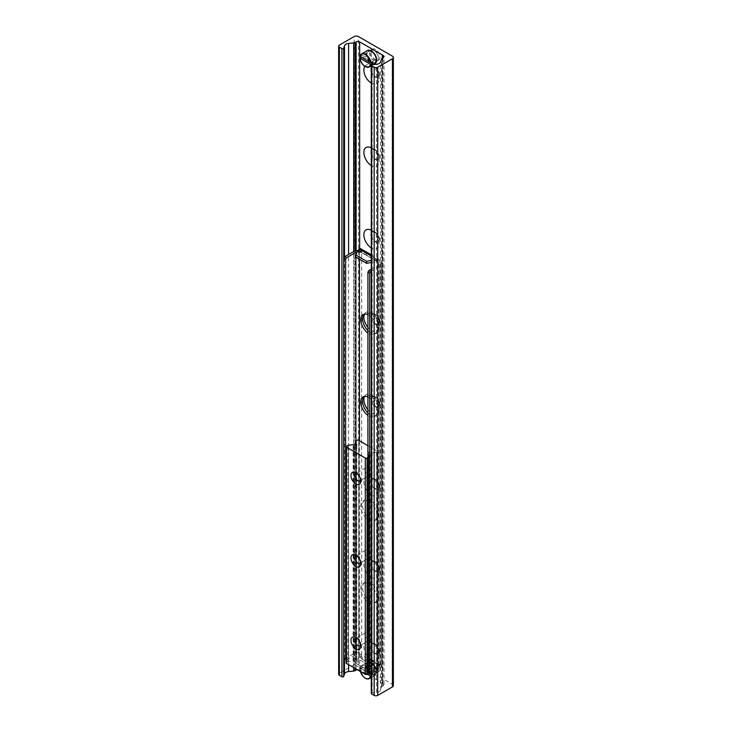 <?xml version="1.0" encoding="UTF-8"?>
<svg xmlns="http://www.w3.org/2000/svg" width="732" height="732" viewBox="0 0 732 732"><rect width="100%" height="100%" fill="white"/><g stroke="black" fill="none" stroke-linecap="round" stroke-linejoin="round"><path stroke-width="0.55" stroke-dasharray="3.66 2.75" d="M375.498 49.474A6.304 3.642 -120 0 0 372.341 49.163A6.304 3.642 -120 0 0 372.341 56.437A6.304 3.642 -120 0 0 378.645 60.079A6.304 3.642 -120 0 0 379.615 55.028A6.304 3.642 -120 0 0 375.498 49.474M371.481 51.789A6.304 3.642 60 0 1 375.598 57.343A6.304 3.642 60 0 1 374.638 62.403A6.304 3.642 60 0 1 371.481 62.083A6.304 3.642 60 0 1 367.363 56.529A6.304 3.642 60 0 1 368.324 51.478A6.304 3.642 60 0 1 371.481 51.789A6.304 3.642 -120 0 0 368.324 51.478A6.304 3.642 -120 0 0 368.324 58.761A6.304 3.642 -120 0 0 374.638 62.403A6.304 3.642 -120 0 0 375.598 57.343A6.304 3.642 -120 0 0 371.481 51.789M375.498 661.161A6.304 3.642 -120 0 0 372.341 660.85A6.304 3.642 -120 0 0 372.341 668.133A6.304 3.642 -120 0 0 378.645 671.766A6.304 3.642 -120 0 0 379.615 666.715A6.304 3.642 -120 0 0 375.498 661.161M371.481 663.476A6.304 3.642 60 0 1 375.598 669.03A6.304 3.642 60 0 1 374.638 674.09A6.304 3.642 60 0 1 371.481 673.779A6.304 3.642 60 0 1 367.363 668.215A6.304 3.642 60 0 1 368.324 663.165A6.304 3.642 60 0 1 371.481 663.476A6.304 3.642 -120 0 0 368.324 663.165A6.304 3.642 -120 0 0 368.324 670.448A6.304 3.642 -120 0 0 374.638 674.09A6.304 3.642 -120 0 0 375.598 669.03A6.304 3.642 -120 0 0 371.481 663.476M364.829 66.31A10.788 6.222 60 0 1 371.481 65.642A10.788 6.222 60 0 1 379.103 78.846A10.788 6.222 60 0 1 371.481 83.247A10.788 6.222 60 0 1 371.298 83.146M371.298 71.681A5.673 3.276 -120 0 0 375.095 76.997A5.673 3.276 -120 0 0 377.932 77.272A5.673 3.276 -120 0 0 379.103 74.673A5.673 3.276 -120 0 0 375.095 67.728A5.673 3.276 -120 0 0 372.259 67.445A5.673 3.276 -120 0 0 371.298 68.652M375.498 67.49A5.673 3.276 -120 0 0 372.661 67.216A5.673 3.276 -120 0 0 372.661 73.767A5.673 3.276 -120 0 0 378.334 77.043A5.673 3.276 -120 0 0 379.203 72.495A5.673 3.276 -120 0 0 375.498 67.49M371.298 147.919A10.788 6.222 60 0 1 371.481 148.02A10.788 6.222 60 0 1 379.103 161.232A10.788 6.222 60 0 1 371.481 165.633A10.788 6.222 60 0 1 371.298 165.524M371.298 154.068A5.673 3.276 -120 0 0 375.095 159.375A5.673 3.276 -120 0 0 377.932 159.658A5.673 3.276 -120 0 0 379.103 157.06A5.673 3.276 -120 0 0 375.095 150.106A5.673 3.276 -120 0 0 372.259 149.822A5.673 3.276 -120 0 0 371.298 151.039M375.498 149.877A5.673 3.276 -120 0 0 372.661 149.593A5.673 3.276 -120 0 0 372.661 156.145A5.673 3.276 -120 0 0 378.334 159.42A5.673 3.276 -120 0 0 379.203 154.873A5.673 3.276 -120 0 0 375.498 149.877M371.298 230.305A10.788 6.222 60 0 1 371.481 230.406A10.788 6.222 60 0 1 379.103 243.61A10.788 6.222 60 0 1 371.481 248.011A10.788 6.222 60 0 1 371.298 247.91M371.298 236.445A5.673 3.276 -120 0 0 375.095 241.761A5.673 3.276 -120 0 0 377.932 242.036A5.673 3.276 -120 0 0 379.103 239.437A5.673 3.276 -120 0 0 375.095 232.492A5.673 3.276 -120 0 0 372.259 232.209A5.673 3.276 -120 0 0 371.298 233.417M375.498 232.254A5.673 3.276 -120 0 0 372.661 231.98A5.673 3.276 -120 0 0 372.661 238.531A5.673 3.276 -120 0 0 378.334 241.807A5.673 3.276 -120 0 0 379.203 237.26A5.673 3.276 -120 0 0 375.498 232.254M364.481 314.065A10.788 6.222 60 0 1 371.481 312.784A10.788 6.222 60 0 1 379.103 325.996A10.788 6.222 60 0 1 371.481 330.397A10.788 6.222 60 0 1 367.912 327.314M375.095 324.139A5.673 3.276 -120 0 0 377.932 324.422A5.673 3.276 -120 0 0 379.103 321.824A5.673 3.276 -120 0 0 375.095 314.87A5.673 3.276 -120 0 0 372.259 314.586A5.673 3.276 -120 0 0 371.389 319.143A5.673 3.276 -120 0 0 375.095 324.139M375.498 314.641A5.673 3.276 -120 0 0 372.661 314.357A5.673 3.276 -120 0 0 372.661 320.909A5.673 3.276 -120 0 0 378.334 324.185A5.673 3.276 -120 0 0 379.203 319.637A5.673 3.276 -120 0 0 375.498 314.641M364.481 396.451A10.788 6.222 60 0 1 371.481 395.17A10.788 6.222 60 0 1 379.103 408.374A10.788 6.222 60 0 1 371.481 412.775A10.788 6.222 60 0 1 367.912 409.691M375.095 406.525A5.673 3.276 -120 0 0 377.932 406.8A5.673 3.276 -120 0 0 379.103 404.201A5.673 3.276 -120 0 0 375.095 397.256A5.673 3.276 -120 0 0 372.259 396.973A5.673 3.276 -120 0 0 371.389 401.52A5.673 3.276 -120 0 0 375.095 406.525M375.498 397.019A5.673 3.276 -120 0 0 372.661 396.744A5.673 3.276 -120 0 0 372.661 403.295A5.673 3.276 -120 0 0 378.334 406.571A5.673 3.276 -120 0 0 379.203 402.024A5.673 3.276 -120 0 0 375.498 397.019M371.481 495.161A10.788 6.222 60 0 1 363.859 481.949A10.788 6.222 60 0 1 371.481 477.548A10.788 6.222 60 0 1 379.103 490.76A10.788 6.222 60 0 1 371.481 495.161M375.095 488.903A5.673 3.276 -120 0 0 377.932 489.186A5.673 3.276 -120 0 0 379.103 486.588A5.673 3.276 -120 0 0 375.095 479.634A5.673 3.276 -120 0 0 372.259 479.359A5.673 3.276 -120 0 0 371.389 483.907A5.673 3.276 -120 0 0 375.095 488.903M375.498 479.405A5.673 3.276 -120 0 0 372.661 479.121A5.673 3.276 -120 0 0 372.661 485.673A5.673 3.276 -120 0 0 378.334 488.958A5.673 3.276 -120 0 0 379.203 484.401A5.673 3.276 -120 0 0 375.498 479.405M371.481 577.539A10.788 6.222 60 0 1 363.859 564.335A10.788 6.222 60 0 1 371.481 559.934A10.788 6.222 60 0 1 379.103 573.138A10.788 6.222 60 0 1 371.481 577.539M375.095 571.289A5.673 3.276 -120 0 0 377.932 571.564A5.673 3.276 -120 0 0 379.103 568.965A5.673 3.276 -120 0 0 375.095 562.02A5.673 3.276 -120 0 0 372.259 561.737A5.673 3.276 -120 0 0 371.389 566.284A5.673 3.276 -120 0 0 375.095 571.289M375.498 561.783A5.673 3.276 -120 0 0 372.661 561.508A5.673 3.276 -120 0 0 372.661 568.059A5.673 3.276 -120 0 0 378.334 571.335A5.673 3.276 -120 0 0 379.203 566.788A5.673 3.276 -120 0 0 375.498 561.783M371.481 659.925A10.788 6.222 60 0 1 363.859 646.722A10.788 6.222 60 0 1 371.481 642.312A10.788 6.222 60 0 1 379.103 655.524A10.788 6.222 60 0 1 371.481 659.925M375.095 653.667A5.673 3.276 -120 0 0 377.932 653.951A5.673 3.276 -120 0 0 379.103 651.352A5.673 3.276 -120 0 0 375.095 644.398A5.673 3.276 -120 0 0 372.259 644.123A5.673 3.276 -120 0 0 371.389 648.671A5.673 3.276 -120 0 0 375.095 653.667M375.498 644.169A5.673 3.276 -120 0 0 372.661 643.886A5.673 3.276 -120 0 0 372.661 650.446A5.673 3.276 -120 0 0 378.334 653.722A5.673 3.276 -120 0 0 379.203 649.174A5.673 3.276 -120 0 0 375.498 644.169M393.358 685.619A3.157 1.821 0 0 0 392.443 684.328L358.552 664.766A3.157 1.821 0 0 0 354.087 664.766L339.373 673.257A2.525 1.455 0 0 0 338.642 674.291M357.225 669.661A2.525 1.455 180 0 1 359.668 670.045L383.293 683.688A2.525 1.455 180 0 1 384.035 684.713A2.525 1.455 180 0 1 383.293 685.747L382.223 686.369A2.525 1.455 0 0 0 381.528 687.138L380.631 690.084A5.042 2.91 180 0 1 376.532 692.445L372.185 692.884A1.071 0.622 0 0 0 371.298 693.497M360.775 481.208L360.775 478.966A4.191 2.416 -120 0 0 357.82 473.833A4.191 2.416 -120 0 0 356.969 473.485M360.656 479.872A4.191 2.416 -120 0 0 360.775 478.966M364.948 469.715A4.191 2.416 -120 0 0 366.778 473.933A4.191 2.416 -120 0 0 370.008 475.05A4.191 2.416 -120 0 0 370.008 470.209A4.191 2.416 -120 0 0 365.817 467.794A4.191 2.416 -120 0 0 364.948 469.715M360.775 563.585L360.775 561.343A4.191 2.416 -120 0 0 357.82 556.21A4.191 2.416 -120 0 0 356.969 555.872M360.656 562.258A4.191 2.416 -120 0 0 360.775 561.343M364.948 552.093A4.191 2.416 -120 0 0 366.778 556.311A4.191 2.416 -120 0 0 370.008 557.436A4.191 2.416 -120 0 0 370.008 552.596A4.191 2.416 -120 0 0 365.817 550.171A4.191 2.416 -120 0 0 364.948 552.093M360.775 645.972L360.775 643.73A4.191 2.416 -120 0 0 357.82 638.597A4.191 2.416 -120 0 0 356.969 638.249M360.656 644.636A4.191 2.416 -120 0 0 360.775 643.73M364.948 634.479A4.191 2.416 -120 0 0 366.778 638.697A4.191 2.416 -120 0 0 370.008 639.814A4.191 2.416 -120 0 0 370.008 634.983A4.191 2.416 -120 0 0 365.817 632.558A4.191 2.416 -120 0 0 364.948 634.479M368.873 672.781L369.568 670.485A1.263 0.732 0 0 0 369.587 670.356A1.263 0.732 0 0 0 368.992 669.734A1.263 0.732 180 0 1 368.388 669.112A1.263 0.732 180 0 1 369.312 668.417A1.263 0.732 180 0 1 370.731 668.737A1.263 0.732 0 0 0 372.021 669.066L376.651 668.6A1.263 0.732 0 0 0 377.694 667.877A1.263 0.732 0 0 0 377.319 667.364L358.506 656.503A1.263 0.732 0 0 0 357.234 656.32A1.263 0.732 0 0 0 356.374 656.888L355.551 659.559A1.263 0.732 0 0 0 355.532 659.688A1.263 0.732 0 0 0 356.136 660.31A1.263 0.732 180 0 1 356.731 660.932A1.263 0.732 180 0 1 355.816 661.627A1.263 0.732 180 0 1 354.398 661.307A1.263 0.732 0 0 0 353.108 660.978L348.478 661.444A1.263 0.732 0 0 0 347.801 661.646L346.465 662.423A1.263 0.732 0 0 0 346.099 662.936M367.912 445.678L377.319 451.113A1.263 0.732 180 0 1 377.694 451.626A1.263 0.732 180 0 1 376.651 452.339L372.021 452.815A1.263 0.732 180 0 1 370.731 452.477A1.263 0.732 0 0 0 369.312 452.166A1.263 0.732 0 0 0 368.388 452.861A1.263 0.732 0 0 0 368.992 453.483A1.263 0.732 180 0 1 369.587 454.105A1.263 0.732 180 0 1 369.568 454.224L368.754 456.905A1.263 0.732 180 0 1 368.406 457.29L367.912 457.573M367.912 397.028A11.355 6.551 60 0 1 368.809 397.485A11.355 6.551 60 0 1 376.221 407.486A11.355 6.551 60 0 1 374.482 416.581A11.355 6.551 60 0 1 367.912 415.447M367.912 412.921A11.355 6.551 -120 0 0 376.266 415.556A11.355 6.551 -120 0 0 378.005 406.461A11.355 6.551 -120 0 0 370.593 396.451A11.355 6.551 -120 0 0 364.911 395.893A11.355 6.551 -120 0 0 364.097 396.534M367.912 314.65A11.355 6.551 60 0 1 368.809 315.108A11.355 6.551 60 0 1 376.221 325.109A11.355 6.551 60 0 1 374.482 334.204A11.355 6.551 60 0 1 367.912 333.069M367.912 330.535A11.355 6.551 -120 0 0 376.266 333.17A11.355 6.551 -120 0 0 378.005 324.075A11.355 6.551 -120 0 0 370.593 314.074A11.355 6.551 -120 0 0 364.911 313.516A11.355 6.551 -120 0 0 364.097 314.147M368.809 501.594A11.355 6.551 60 0 1 376.221 511.595A11.355 6.551 60 0 1 374.482 520.69A11.355 6.551 60 0 1 363.127 514.139A11.355 6.551 60 0 1 363.127 501.036A11.355 6.551 60 0 1 368.809 501.594M370.593 500.569A11.355 6.551 -120 0 0 364.911 500.002A11.355 6.551 -120 0 0 364.911 513.114A11.355 6.551 -120 0 0 376.266 519.665A11.355 6.551 -120 0 0 378.005 510.57A11.355 6.551 -120 0 0 370.593 500.569M371.298 269.175L378.17 265.213A2.525 1.455 0 0 0 378.911 264.179A2.525 1.455 0 0 0 378.17 263.154L377.721 261.864L359.888 251.57A1.263 0.732 -60 0 0 359.622 250.985L377.465 261.287A1.263 0.732 -60 0 1 377.721 261.864M367.912 672.232L368.809 672.745L378.17 667.337A2.525 1.455 0 0 0 378.911 666.312A2.525 1.455 0 0 0 378.17 665.278L377.721 665.022L377.721 666.056A1.263 0.732 120 0 1 376.834 667.593L359 657.299A1.263 0.732 120 0 0 359.888 655.753L359.439 654.463A2.525 1.455 180 0 0 355.871 654.463L355.871 442.265M368.809 672.745L370.593 673.779M360.885 248.807A3.788 2.187 -60 0 1 361.672 250.536L379.505 260.83L379.954 262.12L379.954 664.253L377.721 665.022M379.954 664.253A5.042 2.91 180 0 1 381.427 666.312A5.042 2.91 180 0 1 379.954 668.371L371.298 673.367M343.839 658.324L346.099 659.633M346.51 659.871L355.871 654.463M368.809 583.98A11.355 6.551 60 0 1 376.221 593.981A11.355 6.551 60 0 1 374.482 603.077A11.355 6.551 60 0 1 363.127 596.525A11.355 6.551 60 0 1 363.127 583.413A11.355 6.551 60 0 1 368.809 583.98M370.593 582.947A11.355 6.551 -120 0 0 364.911 582.388A11.355 6.551 -120 0 0 364.911 595.491A11.355 6.551 -120 0 0 376.266 602.043A11.355 6.551 -120 0 0 378.005 592.947A11.355 6.551 -120 0 0 370.593 582.947M371.298 262.395L377.145 261.233L377.145 259.128L371.298 260.336M359.311 248.834L359.311 250.939L355.505 256.914M358.863 659.431L355.295 665.095L355.295 663.036L358.863 657.373L358.863 659.431L376.834 669.652A3.788 2.187 120 0 0 379.505 665.022L361.672 654.728A3.788 2.187 -60 0 1 359 659.358M355.295 663.036L366.888 669.734L366.888 671.793L376.696 669.734L376.696 667.676L366.888 669.734M355.295 665.095L366.888 671.793M379.505 260.83A3.788 2.187 120 0 0 378.728 259.101A3.788 2.187 120 0 0 377.145 259.128M357.344 251.927A2.525 1.455 180 0 1 359.439 252.339L359.888 252.595L359.888 251.57M361.672 654.728L361.672 250.536M361.672 251.57L359.888 252.595M379.505 663.988L379.505 665.022M361.224 251.305A5.042 2.91 0 0 0 358.259 250.472M344.726 658.846L354.087 653.438A5.042 2.91 180 0 1 361.224 653.438M371.298 271.233L379.954 266.238A5.042 2.91 0 0 0 381.427 264.179A5.042 2.91 0 0 0 379.954 262.12M379.505 261.864L377.721 262.898M361.672 653.694L359.888 654.728M371.646 62.202A31.531 18.199 0 0 0 362.084 57.005L362.084 55.467A31.531 18.199 180 0 1 372.698 61.589M361.269 57.48L362.084 57.005M362.084 55.467L360.153 56.574M374.336 50.654A5.673 3.276 -120 0 0 370.319 52.969A5.673 3.276 -120 0 0 374.336 59.923A5.673 3.276 -120 0 0 378.353 57.608A5.673 3.276 -120 0 0 374.336 50.654L373.887 50.398A6.304 3.642 60 0 1 378.353 58.121A6.304 3.642 60 0 1 377.044 61.012A6.304 3.642 60 0 1 370.74 57.371A6.304 3.642 60 0 1 370.74 50.087A6.304 3.642 60 0 1 373.887 50.398L374.336 50.654M372.698 674.822A31.531 18.199 0 0 0 362.084 668.7L362.084 667.154A31.531 18.199 180 0 1 372.698 673.284L372.698 674.822L371.298 675.636M367.29 674.19L360.153 670.064L362.084 668.7M360.428 671.509A7.256 4.191 60 0 1 360.153 670.064L360.153 669.807A7.567 4.365 -120 0 0 365.35 678.216M371.298 674.09L372.698 673.284M362.084 667.154L360.153 668.526L368.599 673.394M370.676 673.724A7.567 4.365 -120 0 0 366.933 667.017A7.567 4.365 -120 0 0 361.681 665.544A7.567 4.365 -120 0 0 360.153 668.261L360.153 668.526A7.256 4.191 60 0 1 364.902 666.129A7.256 4.191 60 0 1 370.191 673.541M374.336 662.341A5.673 3.276 -120 0 0 370.319 664.665A5.673 3.276 -120 0 0 374.336 671.61A5.673 3.276 -120 0 0 378.353 669.295A5.673 3.276 -120 0 0 374.336 662.341L373.887 662.085A6.304 3.642 60 0 1 378.353 669.807A6.304 3.642 60 0 1 377.044 672.699A6.304 3.642 60 0 1 370.74 669.057A6.304 3.642 60 0 1 370.74 661.774A6.304 3.642 60 0 1 373.887 662.085L374.336 662.341M358.552 664.766L358.552 36.6M354.087 664.766L354.087 36.6M392.443 684.328L392.443 56.163M372.185 692.884L372.185 64.718M376.532 692.445L376.532 64.279M380.631 690.084L380.631 61.918M381.528 687.138L381.528 58.981M382.223 686.369L382.223 58.203M383.293 685.747L383.293 683.688M382.955 683.487L382.955 57.782M382.918 683.377L382.918 57.801M382.488 683.139L382.488 58.048M382.324 683.121L382.324 58.148M359.668 670.045L359.668 248.706M356.1 669.011L356.1 250.6M355.029 668.389L355.029 250.884M353.684 667.621L353.684 251.543M348.588 664.674L348.588 254.48M344.498 658.708L344.498 257.106M339.373 673.257L339.373 45.091M346.465 662.423L346.465 446.172M347.801 661.646L347.801 445.395M348.478 661.444L348.478 445.193M353.108 660.978L353.108 444.727M354.398 661.307L354.398 445.056M356.136 660.31L356.136 445.294M355.551 659.559L355.551 445.404M356.374 656.888L356.374 440.637M358.506 656.503L358.506 440.243M377.319 667.364L377.319 451.113M376.651 668.6L376.651 452.339M372.021 669.066L372.021 452.815M370.731 668.737L370.731 452.477M368.992 669.734L368.992 453.483M369.568 670.485L369.568 454.224M368.754 672.717L368.754 456.905M368.406 672.516L368.406 457.29M378.17 265.213L378.17 667.337M355.871 257.124L355.871 254.26M359.137 251.131L376.687 261.269M376.687 259.201L371.298 256.099M359.888 655.753L377.721 666.056M359.439 252.339L359.439 259.183M359.439 440.792L359.439 654.463M378.17 665.278L378.17 263.154M354.087 251.305L354.087 653.438M379.954 668.371L379.954 266.238M360.153 58.121A7.567 4.365 -120 0 0 365.35 66.53M375.04 63.62A7.567 4.365 60 0 1 367.473 59.255A7.567 4.365 60 0 1 367.473 50.517M371.371 50.956A7.256 4.191 -120 0 0 366.357 54.022A7.256 4.191 -120 0 0 371.444 62.842A7.256 4.191 -120 0 0 376.605 60.024M371.261 662.579A7.567 4.365 60 0 1 376.568 672.589A7.567 4.365 60 0 1 375.04 675.307A7.567 4.365 60 0 1 367.473 670.942A7.567 4.365 60 0 1 367.473 662.204A7.567 4.365 60 0 1 371.261 662.579M371.481 662.707A7.256 4.191 -120 0 0 367.043 669.021A7.256 4.191 -120 0 0 375.919 674.154A7.256 4.191 -120 0 0 371.481 662.707M372.341 49.163L370.74 50.087M378.645 60.079L377.044 61.012M372.341 660.85L370.74 661.774M378.645 671.775L377.044 672.699M371.481 65.642L375.095 67.728M379.103 78.846L379.103 74.673M371.481 148.02L375.095 150.106M379.103 161.232L379.103 157.06M371.481 230.406L375.095 232.492M379.103 243.61L379.103 239.437M371.481 312.784L375.095 314.87M379.103 325.996L379.103 321.824M371.481 395.17L375.095 397.256M379.103 408.374L379.103 404.201M371.481 477.548L375.095 479.634M379.103 490.76L379.103 486.588M371.481 559.934L375.095 562.02M379.103 573.138L379.103 568.965M371.481 642.312L375.095 644.398M379.103 655.524L379.103 651.352M384.035 684.713L384.035 56.556M382.9 683.413L382.9 57.81M382.946 683.304L382.946 55.138M355.871 472.707L357.82 473.833M370.008 475.05L359.915 480.887M365.817 467.794L355.725 473.622M355.871 555.094L357.82 556.21M370.008 557.436L359.915 563.265M365.817 550.171L355.725 556.009M355.871 637.471L357.82 638.597M370.008 639.814L359.915 645.651M365.817 632.558L355.725 638.386M356.731 660.932L356.731 444.672M355.532 659.688L355.532 445.404M377.694 667.877L377.694 451.626M368.388 669.112L368.388 452.861M369.587 670.356L369.587 454.105M374.482 416.581L376.266 415.556M363.127 396.927L364.911 395.893M374.482 334.204L376.266 333.17M363.127 314.54L364.911 313.516M374.482 520.69L376.266 519.665M363.127 501.036L364.911 500.002M374.482 603.077L376.266 602.043M363.127 583.413L364.911 582.388M371.298 254.818L378.728 259.101M381.427 264.179L381.427 666.312M378.911 264.179L378.911 666.312M371.298 65.779L373.338 64.599M378.353 57.608L378.353 58.121M360.062 669.954L360.345 671.464M371.298 677.466L375.04 675.307C377.813 670.979 376.605 666.733 371.417 662.561L367.473 662.204L361.681 665.544L360.062 668.371M378.353 669.295L378.353 669.807"/><path stroke-width="1.1" d="M371.298 83.146A10.788 6.222 60 0 1 364.829 66.31M371.298 68.652A5.673 3.276 -120 0 0 371.298 71.681M371.298 165.524A10.788 6.222 60 0 1 363.859 152.421A10.788 6.222 60 0 1 371.298 147.919M371.298 151.039A5.673 3.276 -120 0 0 371.298 154.068M371.298 247.91A10.788 6.222 60 0 1 363.859 234.807A10.788 6.222 60 0 1 371.298 230.305M371.298 233.417A5.673 3.276 -120 0 0 371.298 236.445M367.912 327.314A10.788 6.222 60 0 1 364.481 314.065M367.912 409.691A10.788 6.222 60 0 1 364.481 396.451M354.087 36.6A3.157 1.821 180 0 1 358.552 36.6L392.443 56.163A3.157 1.821 180 0 1 393.358 57.453A3.157 1.821 180 0 1 392.443 58.743L377.721 67.234A2.525 1.455 180 0 1 374.153 67.234L371.618 65.77A1.071 0.622 180 0 1 372.185 64.718L376.532 64.279A5.042 2.91 0 0 0 380.631 61.918L381.528 58.981A2.525 1.455 180 0 1 382.223 58.203L383.293 57.581A2.525 1.455 0 0 0 384.035 56.556A2.525 1.455 0 0 0 383.293 55.522L359.668 41.88A2.525 1.455 0 0 0 356.1 41.88L355.029 42.493A2.525 1.455 180 0 1 353.684 42.904L348.588 43.417A5.042 2.91 0 0 0 344.498 45.777L343.729 48.294A1.071 0.622 180 0 1 341.917 48.623L339.373 47.159A2.525 1.455 180 0 1 338.642 46.125A2.525 1.455 180 0 1 339.373 45.091L354.087 36.6M371.298 65.331L371.298 693.497A1.071 0.622 0 0 0 371.618 693.936L374.153 695.4A2.525 1.455 0 0 0 377.721 695.4L392.443 686.909A3.157 1.821 0 0 0 393.358 685.619L393.358 57.453M338.642 46.125L338.642 674.291A2.525 1.455 0 0 0 339.373 675.316L341.917 676.789A1.071 0.622 0 0 0 343.729 676.459L344.498 673.943A5.042 2.91 180 0 1 348.588 671.583L353.684 671.07A2.525 1.455 0 0 0 355.029 670.658L356.1 670.045A2.525 1.455 180 0 1 357.225 669.661M360.775 481.208A6.936 4.008 60 0 1 355.871 484.035A6.936 4.008 60 0 1 350.967 475.544A6.936 4.008 60 0 1 355.871 472.707A6.936 4.008 60 0 1 360.775 481.208M356.969 473.485A4.191 2.416 -120 0 0 355.725 473.622A4.191 2.416 -120 0 0 354.855 475.544A4.191 2.416 -120 0 0 356.685 479.762A4.191 2.416 -120 0 0 359.915 480.887A4.191 2.416 -120 0 0 360.656 479.872M360.775 563.585A6.936 4.008 60 0 1 355.871 566.422A6.936 4.008 60 0 1 350.967 557.921A6.936 4.008 60 0 1 355.871 555.094A6.936 4.008 60 0 1 360.775 563.585M356.969 555.872A4.191 2.416 -120 0 0 355.725 556.009A4.191 2.416 -120 0 0 354.855 557.921A4.191 2.416 -120 0 0 356.685 562.139A4.191 2.416 -120 0 0 359.915 563.265A4.191 2.416 -120 0 0 360.656 562.258M360.775 645.972A6.936 4.008 60 0 1 355.871 648.799A6.936 4.008 60 0 1 350.967 640.308A6.936 4.008 60 0 1 355.871 637.471A6.936 4.008 60 0 1 360.775 645.972M356.969 638.249A4.191 2.416 -120 0 0 355.725 638.386A4.191 2.416 -120 0 0 354.855 640.308A4.191 2.416 -120 0 0 356.685 644.526A4.191 2.416 -120 0 0 359.915 645.651A4.191 2.416 -120 0 0 360.656 644.636M367.912 457.573L367.071 458.058A1.263 0.732 180 0 1 365.286 458.058L346.465 447.197A1.263 0.732 180 0 1 346.099 446.685A1.263 0.732 180 0 1 346.465 446.172L347.801 445.395A1.263 0.732 180 0 1 348.478 445.193L353.108 444.727A1.263 0.732 180 0 1 354.398 445.056A1.263 0.732 0 0 0 355.816 445.376A1.263 0.732 0 0 0 356.731 444.672A1.263 0.732 0 0 0 356.136 444.059A1.263 0.732 180 0 1 355.532 443.436A1.263 0.732 180 0 1 355.551 443.308L356.374 440.637A1.263 0.732 180 0 1 357.234 440.069A1.263 0.732 180 0 1 358.506 440.243L367.912 445.678M346.099 446.685L346.099 662.936A1.263 0.732 0 0 0 346.465 663.448L365.286 674.318A1.263 0.732 0 0 0 367.071 674.318L368.406 673.541A1.263 0.732 0 0 0 368.754 673.156L368.873 672.781M367.912 415.447A11.355 6.551 60 0 1 361.233 405.446A11.355 6.551 60 0 1 363.127 396.927A11.355 6.551 60 0 1 367.912 397.028M364.097 396.534A11.355 6.551 -120 0 0 367.912 412.921M367.912 333.069A11.355 6.551 60 0 1 361.233 323.059A11.355 6.551 60 0 1 363.127 314.54A11.355 6.551 60 0 1 367.912 314.65M364.097 314.147A11.355 6.551 -120 0 0 367.912 330.535M369.697 273.192L370.593 271.645L368.809 270.62L367.912 272.158L369.697 273.192L369.697 673.257L367.912 672.232L367.912 272.158M368.809 270.62L371.298 269.175M371.298 673.367L370.593 673.779L369.697 673.257M344.726 256.712L343.839 258.259L345.623 259.293L346.51 257.746L344.726 256.712L354.087 251.305A5.042 2.91 0 0 1 358.259 250.472M345.623 259.293L345.623 659.358L343.839 658.324L343.839 258.259M346.099 659.633L345.623 659.358M346.51 257.746L355.871 252.339A2.525 1.455 180 0 1 357.344 251.927M371.298 260.336L366.686 261.306L366.686 263.364L371.298 262.395M366.686 263.364L355.505 256.914L355.505 254.855L359.311 248.834A3.788 2.187 -60 0 1 360.885 248.807L371.298 254.818M366.686 261.306L355.505 254.855M370.593 271.645L371.298 271.233M370.767 62.705A7.567 4.365 -120 0 0 367.199 55.568A7.567 4.365 -120 0 0 361.681 53.857A7.567 4.365 -120 0 0 360.153 56.574L370.319 62.705L372.698 61.589L372.698 63.135L370.319 64.251L360.153 58.377L361.269 57.48M372.698 63.135A31.531 18.199 0 0 0 371.646 62.202M370.319 64.251A7.256 4.191 60 0 1 365.241 66.466A7.256 4.191 60 0 1 360.153 58.377L360.153 58.121M360.153 56.574L360.153 56.831A7.256 4.191 60 0 1 365.241 54.616A7.256 4.191 60 0 1 370.319 62.705M371.298 675.636L370.319 675.938L367.29 674.19M368.599 673.394L370.319 674.392L371.298 674.09M392.443 686.909L392.443 58.743M377.721 695.4L377.721 67.234M374.153 695.4L374.153 67.234M371.618 693.936L371.618 65.77M383.293 57.581L383.293 55.522M382.955 57.782L382.955 55.321M382.918 57.801L382.918 55.293M382.488 58.048L382.488 54.973M382.324 58.148L382.324 54.955M359.668 248.706L359.668 41.88M356.1 670.045L356.1 669.011M356.1 250.6L356.1 41.88M355.029 670.658L355.029 668.389M355.029 250.884L355.029 42.493M353.684 671.07L353.684 667.621M353.684 251.543L353.684 42.904M348.588 671.583L348.588 664.674M348.588 254.48L348.588 43.417M344.498 673.943L344.498 658.708M344.498 257.106L344.498 45.777M343.729 676.459L343.729 48.294M341.917 676.789L341.917 48.623M339.373 675.316L339.373 47.159M346.465 663.448L346.465 447.197M356.136 445.294L356.136 444.059M355.551 445.404L355.551 443.565M368.406 673.541L368.406 672.516M367.071 674.318L367.071 458.058M365.286 674.318L365.286 458.058M355.871 442.265L355.871 257.124M355.871 254.26L355.871 252.339M371.298 256.099L359.137 249.072M359.439 259.183L359.439 440.792M365.35 66.53A7.567 4.365 -120 0 0 369.248 66.969A7.567 4.365 -120 0 0 370.767 64.251M360.062 56.684L361.681 53.857L367.473 50.517A7.567 4.365 60 0 1 371.261 50.892A7.567 4.365 60 0 1 376.568 60.902A7.567 4.365 60 0 1 375.04 63.62L373.338 64.599M376.605 60.024A7.256 4.191 -120 0 0 371.481 51.02A7.256 4.191 -120 0 0 371.371 50.956M370.319 675.938A7.256 4.191 60 0 1 365.817 678.445A7.256 4.191 60 0 1 360.428 671.509M365.35 678.216A7.567 4.365 -120 0 0 369.248 678.656A7.567 4.365 -120 0 0 370.767 675.938M370.767 674.392A7.567 4.365 -120 0 0 370.676 673.724M370.191 673.541A7.256 4.191 60 0 1 370.319 674.392M382.9 57.81L382.9 55.248M355.532 445.404L355.532 443.436M360.062 58.267C361.059 64.169 364.124 67.07 369.248 66.969L371.298 65.779M367.473 50.517L371.417 50.874C376.605 55.037 377.813 59.292 375.04 63.62M360.345 671.464L362.779 676.103L365.048 678.143L366.549 678.848L369.248 678.656L371.298 677.466"/></g></svg>
